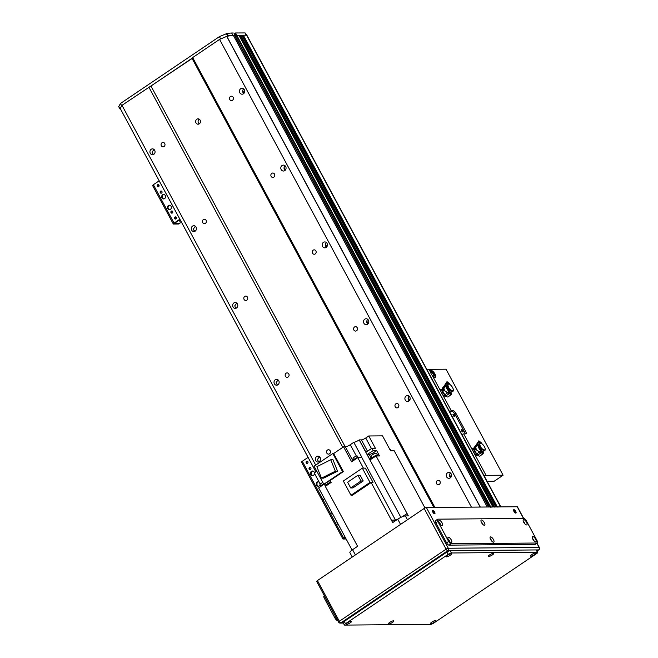 <?xml version="1.0" encoding="UTF-8"?>
<svg xmlns="http://www.w3.org/2000/svg" width="658" height="658" viewBox="0 0 658 658"><rect width="100%" height="100%" fill="white"/><g stroke="black" fill="none" stroke-linecap="round" stroke-linejoin="round"><path stroke-width="0.99" d="M120.167 108.373L315.873 471.844L120.159 108.364L121.985 105.329L192.12 58.488L192.671 57.567L219.566 39.406L226.821 36.313A125.522 28.911 -28.3 0 1 233.294 35.318L234.585 35.376M488.787 506.981L235.293 36.198L236.773 35.285L238.928 35.31M239.347 36.05A1.925 0.444 151.7 0 0 239.57 35.836L241.766 35.285M242.193 36.026A1.925 0.444 151.7 0 0 242.407 35.812L243.37 35.228L246.61 35.195A2.69 0.617 -28.3 0 1 246.931 35.31L500.845 506.882M153.627 149.909L154.441 149.901M243.674 88.904A2.961 2.64 -90.5 0 0 243.715 93.568M244.332 89.727A2.961 2.64 89.5 0 1 242.095 94.209A2.961 2.64 89.5 0 1 242.045 88.287A2.961 2.64 89.5 0 1 244.332 89.727M154.688 150.287A2.961 2.64 89.5 0 1 152.45 154.77A2.961 2.64 89.5 0 1 152.401 148.856A2.961 2.64 89.5 0 1 154.688 150.287M154.03 149.465A2.961 2.64 -90.5 0 0 153.446 150.189L152.088 152.097L152.385 153.314L153.635 154.449M194.99 226.73L195.804 226.722M285.037 165.726A2.961 2.64 -90.5 0 0 285.079 170.389M285.695 166.548A2.961 2.64 89.5 0 1 283.458 171.031A2.961 2.64 89.5 0 1 283.409 165.109A2.961 2.64 89.5 0 1 285.695 166.548M196.051 227.109A2.961 2.64 89.5 0 1 193.814 231.591A2.961 2.64 89.5 0 1 193.765 225.678A2.961 2.64 89.5 0 1 196.051 227.109M195.393 226.286A2.961 2.64 -90.5 0 0 194.809 227.01L193.452 228.918L193.748 230.136L194.998 231.271M236.354 303.552L237.168 303.544M326.401 242.547A2.961 2.64 -90.5 0 0 326.442 247.211M327.059 243.37A2.961 2.64 89.5 0 1 324.822 247.852A2.961 2.64 89.5 0 1 324.772 241.93A2.961 2.64 89.5 0 1 327.059 243.37M237.415 303.93A2.961 2.64 89.5 0 1 235.177 308.413A2.961 2.64 89.5 0 1 235.128 302.499A2.961 2.64 89.5 0 1 237.415 303.93M236.757 303.108A2.961 2.64 -90.5 0 0 236.181 303.832L234.816 305.74L235.112 306.957L236.362 308.092M277.717 380.373L278.531 380.365M367.764 319.369A2.961 2.64 -90.5 0 0 367.806 324.032M368.422 320.191A2.961 2.64 89.5 0 1 366.185 324.674A2.961 2.64 89.5 0 1 366.136 318.752A2.961 2.64 89.5 0 1 368.422 320.191M278.778 380.752A2.961 2.64 89.5 0 1 276.549 385.234A2.961 2.64 89.5 0 1 276.492 379.321A2.961 2.64 89.5 0 1 278.778 380.752M278.12 379.929A2.961 2.64 -90.5 0 0 277.544 380.653L276.179 382.561L276.475 383.779L277.725 384.914M319.081 457.195L319.895 457.187M409.128 396.19A2.961 2.64 -90.5 0 0 409.169 400.854M409.786 397.013A2.961 2.64 89.5 0 1 407.549 401.495A2.961 2.64 89.5 0 1 407.499 395.573A2.961 2.64 89.5 0 1 409.786 397.013M320.142 457.573A2.961 2.64 89.5 0 1 317.913 462.056A2.961 2.64 89.5 0 1 317.855 456.142A2.961 2.64 89.5 0 1 320.142 457.573M319.484 456.751A2.961 2.64 -90.5 0 0 318.908 457.475L317.543 459.383L317.839 460.6L319.089 461.735M450.491 473.012A2.961 2.64 -90.5 0 0 450.533 477.675M451.149 473.834A2.961 2.64 89.5 0 1 448.912 478.317A2.961 2.64 89.5 0 1 448.863 472.395A2.961 2.64 89.5 0 1 451.149 473.834M148.881 87.16L342.818 447.333M121.985 105.329L315.708 465.107M161.35 145.78A2.204 1.966 89.5 0 1 163.019 142.441A2.204 1.966 89.5 0 1 163.052 146.849A2.204 1.966 89.5 0 1 161.35 145.78M202.713 222.601A2.204 1.966 89.5 0 1 204.383 219.262A2.204 1.966 89.5 0 1 204.416 223.671A2.204 1.966 89.5 0 1 202.713 222.601M244.077 299.423A2.204 1.966 89.5 0 1 245.747 296.084A2.204 1.966 89.5 0 1 245.779 300.492A2.204 1.966 89.5 0 1 244.077 299.423M285.44 376.244A2.204 1.966 89.5 0 1 287.11 372.905A2.204 1.966 89.5 0 1 287.143 377.314A2.204 1.966 89.5 0 1 285.44 376.244M326.812 453.066A2.204 1.966 89.5 0 1 328.474 449.727A2.204 1.966 89.5 0 1 328.506 454.135A2.204 1.966 89.5 0 1 326.812 453.066M151.06 86.223L345.211 446.815M433.861 507.458L192.12 58.488M196.01 122.906A2.69 2.402 89.5 0 1 198.033 118.835A2.69 2.402 89.5 0 1 198.083 124.214A2.69 2.402 89.5 0 1 196.01 122.906M192.671 57.567L434.905 507.45M219.566 39.406L471.416 507.137M229.782 99.555A2.204 1.966 89.5 0 1 231.443 96.208A2.204 1.966 89.5 0 1 231.484 100.616A2.204 1.966 89.5 0 1 229.782 99.555M271.145 176.377A2.204 1.966 89.5 0 1 272.807 173.029A2.204 1.966 89.5 0 1 272.848 177.438A2.204 1.966 89.5 0 1 271.145 176.377M312.509 253.198A2.204 1.966 89.5 0 1 314.17 249.851A2.204 1.966 89.5 0 1 314.211 254.259A2.204 1.966 89.5 0 1 312.509 253.198M353.872 330.012A2.204 1.966 89.5 0 1 355.534 326.672A2.204 1.966 89.5 0 1 355.575 331.081A2.204 1.966 89.5 0 1 353.872 330.012M395.236 406.833A2.204 1.966 89.5 0 1 396.897 403.494A2.204 1.966 89.5 0 1 396.939 407.902A2.204 1.966 89.5 0 1 395.236 406.833M436.599 483.655A2.204 1.966 89.5 0 1 438.261 480.315A2.204 1.966 89.5 0 1 438.302 484.724A2.204 1.966 89.5 0 1 436.599 483.655M497.012 507.047L500.59 506.882A2.69 0.617 -28.3 0 1 500.903 506.997M494.174 507.071L495.754 506.931M490.202 507.203L492.908 506.956L238.936 35.277M487.282 506.997L233.31 35.31L487.265 506.997L488.573 507.005L234.593 35.318M199.259 119.197A2.69 2.402 -90.5 0 0 199.3 123.827M320.125 484.839A2.245 1.999 89.5 0 1 316.268 484.033A2.245 1.999 89.5 0 1 319.064 481.96M318.579 481.796A2.245 1.999 -90.5 0 0 318.612 486.221M314.475 473.423A2.245 1.999 89.5 0 1 310.477 473.275A2.245 1.999 89.5 0 1 314.434 472.814M312.78 471.046A2.245 1.999 -90.5 0 0 312.821 475.463M309.153 469.22A1.102 0.987 89.5 0 1 309.984 467.55A1.102 0.987 89.5 0 1 310.008 469.754A1.102 0.987 89.5 0 1 309.153 469.22M310.313 467.608A1.102 0.987 -90.5 0 0 310.329 469.689M306.192 462.837A1.102 0.987 89.5 0 1 307.023 461.168A1.102 0.987 89.5 0 1 307.039 463.372A1.102 0.987 89.5 0 1 306.192 462.837M307.344 461.225A1.102 0.987 -90.5 0 0 307.36 463.306M307.047 461.423L307.648 461.414M301.742 462.196A1.793 0.411 -28.3 0 1 301.529 462.122A1.793 0.411 -28.3 0 1 302.293 461.283L308.076 457.376M346.124 538.992L343.106 539.017A1.793 0.411 -28.3 0 1 342.892 538.943L322.214 500.532A1.793 0.411 -28.3 0 0 322.42 500.606A1.793 0.411 -28.3 0 1 322.214 500.532A1.793 0.411 -28.3 0 1 322.979 499.693L324.435 498.706L322.979 499.693L302.293 461.283M434.922 377.404A4.038 1.571 56 0 0 433.704 373.53A4.038 1.571 56 0 0 430.562 370.956M431.212 373.991L430.612 372.379A4.038 1.571 -124 0 1 430.825 370.602A4.038 1.571 -124 0 1 434.387 373.07A4.038 1.571 -124 0 1 435.341 377.289A4.038 1.571 -124 0 1 432.314 375.545L431.212 373.991M432.701 375.989A2.204 0.855 56 0 0 433.63 376.236A2.204 0.855 56 0 0 433.4 374.402A2.204 0.855 56 0 0 431.163 372.584A2.204 0.855 56 0 0 431.146 373.859M445.055 396.223A4.038 1.571 56 0 0 445.137 395.524M441.378 389.964A4.038 1.571 56 0 0 440.695 389.775M445.68 395.894A4.038 1.571 -124 0 1 445.474 396.108A4.038 1.571 -124 0 1 442.447 394.364L440.745 391.197A4.038 1.571 -124 0 1 440.959 389.421A4.038 1.571 -124 0 1 442.209 389.577M476.902 455.377A4.038 1.571 56 0 0 476.984 454.678M473.225 449.11A4.038 1.571 56 0 0 472.551 448.929M477.527 455.048A4.038 1.571 -124 0 1 477.33 455.262A4.038 1.571 -124 0 1 474.295 453.518L472.592 450.352A4.038 1.571 -124 0 1 472.806 448.575A4.038 1.571 -124 0 1 474.056 448.723M449.504 411.538A1.793 0.411 -28.3 0 1 451.314 410.831L453.346 410.814L452.252 411.554L449.529 411.579M465.157 433.869A2.69 1.045 56 0 0 464.638 432.29L454.711 413.849L455.805 413.109A2.69 1.045 56 0 0 453.346 410.814M455.805 413.109L465.732 431.549L464.638 432.29M472.592 450.352L463.725 433.877L465.757 433.861A2.69 1.045 56 0 0 466.02 433.786A2.69 1.045 56 0 0 465.732 431.549M487.06 481.286L494.199 481.228L503.099 475.216L486.065 475.364A1.793 0.411 151.7 0 0 484.247 476.063M503.099 475.216L446.017 369.204L428.983 369.352A1.793 0.411 -28.3 0 0 427.165 370.051M463.725 433.877A1.793 0.411 151.7 0 0 461.916 434.584M454.711 413.849A2.69 1.045 56 0 0 452.252 411.554M454.571 415.395A1.456 0.568 56 0 0 453.099 414.195A1.456 0.568 56 0 0 453.444 415.716A1.456 0.568 56 0 0 454.727 416.604A1.456 0.568 56 0 0 454.571 415.395M462.845 430.76A1.456 0.568 56 0 0 461.373 429.559A1.456 0.568 56 0 0 461.719 431.08A1.456 0.568 56 0 0 463.002 431.969A1.456 0.568 56 0 0 462.845 430.76M118.744 106.629L120.463 103.479L219.418 36.634L227.1 33.426A125.522 28.911 -28.3 0 1 231.649 33.015L233.302 32.999M234.166 33.764L234.988 33.213L236.23 35.516L235.408 36.075L234.166 33.764L235.301 36.165M490.087 506.973L236.23 35.516L236.773 35.285L235.531 32.982L234.988 33.213M235.531 32.982L244.99 32.933L246.207 35.203L236.773 35.285L490.753 506.964M231.649 33.015L232.891 35.318A125.522 28.911 151.7 0 0 228.334 35.738L220.652 38.937L219.418 36.634M488.516 506.989L234.544 35.302L232.891 35.318M234.051 33.895L488.968 506.981M192.391 58.027L149.966 86.692M120.463 103.479L121.705 105.782L119.986 108.94A125.522 28.911 151.7 0 0 120.504 109.014M245.5 33.097L244.99 32.933L245.5 33.097M352.26 557.038L349.892 552.646A6.276 1.448 151.7 0 1 352.581 549.693L357.598 546.305L356.356 544.001A412.434 94.991 -28.3 0 1 356.356 544.001L325.332 486.385L331.13 482.47L330.3 480.932L330.094 480.554L323.802 484.255L314.088 466.201L332.833 453.535L333.647 453.526L343.369 471.58L330.094 480.554M402.737 516.579A5.832 1.341 -28.3 0 0 403.42 515.971A412.434 94.991 -28.3 0 1 407.105 513.594L408.347 515.897L405.369 515.921A6.276 1.448 151.7 0 0 397.745 519.187L392.719 522.584L391.477 520.272A412.434 94.991 -28.3 0 1 395.409 519.935A4.935 1.135 151.7 0 0 397.465 519.368M402.079 516.843A412.434 94.991 -28.3 0 1 407.105 513.594L376.08 455.978L377.166 455.969A3.405 0.781 -28.3 0 1 377.84 455.862A3.405 0.781 -28.3 0 1 378.202 455.961L377.166 455.969M371.17 482.553L352.375 495.252L350.994 495.26L343.328 481.014L362.344 468.159L365.363 468.134L373.037 482.38A412.434 94.991 151.7 0 0 371.17 482.553L391.477 520.272A412.434 94.991 -28.3 0 1 393.846 520.067L394.537 521.35M396.626 519.935A5.832 1.341 -28.3 0 1 393.945 520.239M363.413 468.151L357.771 457.664L351.635 461.809L343.566 446.823L333.647 453.526M327.166 485.143A3.405 0.781 -28.3 0 1 328.91 483.967M330.949 482.141A3.405 0.781 151.7 0 0 327.594 483.753A3.405 0.781 151.7 0 0 326.08 485.39L326.269 485.752M352.079 550.047L318.653 487.973A412.434 94.991 151.7 0 1 323.892 484.255M320.232 484.124L314.22 472.954L316.786 471.227M424.994 507.976L394.216 450.804L390.581 450.837L382.512 435.859L368.76 435.974L375.381 448.271L371.943 448.295A412.434 94.991 151.7 0 0 365.93 452.186L359.309 439.889A412.434 94.991 151.7 0 0 359.202 439.963A4.935 1.135 -28.3 0 1 353.79 442.324L361.859 457.31A4.935 1.135 -28.3 0 1 361.694 457.326A412.434 94.991 151.7 0 0 357.771 457.664M374.254 453.798L373.612 452.605L376.623 450.574L373.185 450.598L371.943 448.295M376.623 450.574L379.518 455.953L378.202 455.961M378.21 455.961L377.824 455.237A3.405 0.781 151.7 0 0 377.421 455.097A3.405 0.781 151.7 0 0 373.843 456.504A3.405 0.781 151.7 0 0 371.819 458.47L371.926 458.659M376.08 455.978A412.434 94.991 151.7 0 0 370.043 459.884L369.212 458.346A412.434 94.991 -28.3 0 1 369.237 458.33L367.172 454.489A412.434 94.991 -28.3 0 1 373.185 450.598M377.437 455.097L376.508 453.37A3.142 0.724 151.7 0 0 373.407 454.217A3.142 0.724 151.7 0 0 370.98 456.339L371.918 458.067M356.397 456.117L350.262 444.718A4.038 0.929 -28.3 0 1 345.351 446.815L343.566 446.823M359.309 439.889L361.39 439.873A3.586 0.823 -28.3 0 0 365.749 438.006L368.76 435.974M350.262 444.718L353.79 442.324M332.833 453.535L342.555 471.589L343.369 471.58M342.555 471.589L323.802 484.255M378.687 454.415L377.643 455.114L378.687 454.415M371.318 458.313A3.586 0.823 151.7 0 0 371.828 458.248A3.586 0.823 -28.3 0 1 371.293 458.33L369.212 458.346L371.318 458.313L369.253 454.472L367.172 454.489M373.612 452.605A3.586 0.823 -28.3 0 1 369.253 454.472M337.562 471.194L332.981 459.736L330.752 459.753L335.333 471.218L337.562 471.194L323.703 478.136L321.466 478.152L316.885 466.695L330.752 459.753M335.333 471.218L321.466 478.152M322.288 485.39A2.69 0.617 151.7 0 0 321.598 485.875M323.662 483.992A2.648 0.609 151.7 0 0 320.676 486.237L320.791 486.451M322.856 482.495A2.468 0.568 151.7 0 0 320.002 484.609L320.726 485.958M391.271 450.829L391.197 450.697A2.648 0.609 151.7 0 0 390.474 450.648M390.934 450.59L390.21 449.25A2.468 0.568 151.7 0 0 389.676 449.167M356.422 458.568A2.69 0.617 151.7 0 0 354.16 460.098M358.38 457.606L358.347 457.532A2.648 0.609 151.7 0 0 355.731 458.256A2.648 0.609 151.7 0 0 353.691 460.041L353.839 460.32M358.084 457.425L357.36 456.084A2.468 0.568 151.7 0 0 354.917 456.751A2.468 0.568 151.7 0 0 353.017 458.42L353.741 459.761M350.994 495.26L370.018 482.413L373.037 482.38M370.018 482.413L362.344 468.159M360.14 475.232L363.216 480.957L352.885 487.932L350.698 487.956L347.613 482.232L357.944 475.249L360.14 475.232M357.944 475.249L361.028 480.973L363.216 480.957M361.028 480.973L350.698 487.956M338.352 524.558A2.245 1.999 89.5 0 1 336.986 522.024M332.561 513.808A2.245 1.999 89.5 0 1 331.196 511.266M301.529 462.122L322.214 500.532A1.793 0.411 -28.3 0 1 322.979 499.693L343.657 538.104L345.113 537.117M342.892 538.943A1.793 0.411 -28.3 0 1 343.657 538.104M345.286 537.438L344.159 538.26L345.73 538.269M171.072 206.299A2.245 1.999 89.5 0 1 169.377 209.696A2.245 1.999 89.5 0 1 169.336 205.214A2.245 1.999 89.5 0 1 171.072 206.299M169.665 205.238A2.245 1.999 -90.5 0 0 169.706 209.663M165.281 195.541A2.245 1.999 89.5 0 1 163.587 198.938A2.245 1.999 89.5 0 1 163.546 194.455A2.245 1.999 89.5 0 1 165.281 195.541M163.875 194.488A2.245 1.999 -90.5 0 0 163.908 198.913M160.248 192.662A1.102 0.987 89.5 0 1 161.078 190.993A1.102 0.987 89.5 0 1 161.095 193.197A1.102 0.987 89.5 0 1 160.248 192.662M161.399 191.05A1.102 0.987 -90.5 0 0 161.416 193.131M157.278 186.28A1.102 0.987 89.5 0 1 158.109 184.61A1.102 0.987 89.5 0 1 158.126 186.814A1.102 0.987 89.5 0 1 157.278 186.28M158.438 184.668A1.102 0.987 -90.5 0 0 158.455 186.749M174.65 218.546A1.102 0.987 89.5 0 1 175.48 216.877A1.102 0.987 89.5 0 1 175.505 219.081A1.102 0.987 89.5 0 1 174.65 218.546M175.809 216.934A1.102 0.987 -90.5 0 0 175.826 219.015M170.998 212.633A1.102 0.987 89.5 0 1 171.828 210.963A1.102 0.987 89.5 0 1 171.853 213.167A1.102 0.987 89.5 0 1 170.998 212.633M172.157 211.021A1.102 0.987 -90.5 0 0 172.174 213.102M178.581 224.008A2.69 1.045 56 0 0 178.844 223.934L179.938 223.194A2.69 1.045 -124 0 1 179.675 223.268L178.581 224.008L173.506 224.049A1.793 0.411 -28.3 0 1 173.301 223.975A1.793 0.411 -28.3 0 1 174.066 223.136L179.848 219.229M179.19 220.101L179.65 220.948A2.69 1.045 -124 0 1 179.938 223.194M152.829 185.638A1.793 0.411 -28.3 0 1 152.615 185.564A1.793 0.411 -28.3 0 1 153.388 184.725L159.17 180.818M180.021 219.542L174.559 223.292L179.675 223.268M158.668 184.808A1.571 1.398 -90.5 0 0 158.685 186.617M443.525 396.009L445.26 395.433M443.903 395.762L445.589 394.858M441.617 393.254L442.595 392.596L444.915 395.08M440.613 390.474L441.707 389.742L442.595 392.596M442.382 389.52L441.707 389.742M444.676 394.512A3.158 1.226 -124 0 1 444.068 394.01M443.632 393.533A3.158 1.226 -124 0 1 442.332 391.37M442.16 390.827A3.158 1.226 -124 0 1 442.266 389.618M448.567 393.073A4.82 1.875 56 0 1 448.394 392.933L448.748 392.645A4.82 1.875 56 0 0 448.781 392.67L448.345 393.221L443.311 389.816A4.458 1.735 -124 0 1 443.369 387.291A4.458 1.735 -124 0 1 444.553 387.356M448.345 393.221L449.217 393.903L449.801 393.007A3.997 1.555 56 0 0 451.544 393.805L451.026 394.718A7466.326 5313.712 170.7 0 1 447.917 396.963A2.015 0.781 -124 0 0 448.032 396.914L451.092 394.71M443.369 387.291L442.546 387.842A4.458 1.735 56 0 0 442.48 390.35L443.311 389.816L444.002 390.342L442.801 391.14A4.483 1.744 56 0 1 442.472 390.359M443.829 390.079A3.578 1.39 -124 0 1 443.763 388.105L444.224 387.611A3.726 1.456 56 0 0 444.833 390.827M448.781 392.67L449.052 392.127A392.933 305.024 114.6 0 0 449.529 392.267L449.801 393.007M449.529 392.267A7.172 2.796 56 0 0 450.977 392.999A7.172 2.796 56 0 0 451.281 393.073A392.933 305.024 -65.4 0 1 450.796 392.925A6.728 2.616 56 0 1 450.714 392.908M451.544 393.805L451.281 393.073M447.588 392.875L449.027 393.805A7267.182 1700.823 151.4 0 0 445.779 395.993A2.015 0.781 -124 0 1 444.816 394.767L447.588 392.875L444.002 390.342M444.816 394.767L442.801 391.14M445.779 395.993A4.573 1.785 56 0 0 447.917 396.963M448.32 384.239L446.634 382.454L444.018 387.184M447.012 382.66L444.734 387.225M448.361 384.206L447.539 384.766A4.211 1.645 -124 0 0 447.58 387.389A4.211 1.645 -124 0 0 450.039 390.918L450.788 390.301A4.211 1.645 -124 0 1 448.378 386.789A4.211 1.645 -124 0 1 448.361 384.206A4.211 1.645 -124 0 1 449.093 384.132L448.846 383.441L449.611 383.795L447.004 381.64L443.278 387.356M449.611 383.795L449.866 384.486A4.211 1.645 -124 0 1 452.836 388.088A4.211 1.645 -124 0 1 453.082 391.189A4.211 1.645 -124 0 1 452.91 391.271L452.046 391.839A4.211 1.645 -124 0 0 452.26 391.749L453.082 391.189M446.469 385.975L444.306 387.529A3.726 1.456 56 0 0 444.224 387.611M448.846 383.441L447.004 381.64M450.788 390.301L450.582 389.733L452.91 391.271M447.366 392.555L448.419 391.749L448.748 392.645M448.624 391.592L450.22 392.571L452.046 391.839M447.251 385.177L447.095 385.284A4.038 1.571 -124 0 0 447.127 387.792A4.038 1.571 -124 0 0 449.472 391.165L449.916 390.811M446.807 385.687L446.65 385.802A3.858 1.505 -124 0 0 446.675 388.195A3.858 1.505 -124 0 0 448.912 391.42L449.356 391.058M448.419 391.749L448.879 391.387M450.113 392.275L452.704 390.704M450.763 392.234L450.278 392.719M475.38 455.163L477.116 454.588M475.75 454.908L477.437 454.012M473.464 452.408L474.443 451.75L476.762 454.226M472.469 449.628L473.554 448.888L474.443 451.75M474.237 448.674L473.554 448.888M476.524 453.658A3.158 1.226 -124 0 1 475.923 453.156M475.479 452.688A3.158 1.226 -124 0 1 474.179 450.524M474.015 449.982A3.158 1.226 -124 0 1 474.114 448.772M480.422 452.219A4.82 1.875 56 0 1 480.241 452.087L480.603 451.799A4.82 1.875 56 0 0 480.628 451.824L480.192 452.375L475.158 448.962A4.458 1.735 -124 0 1 475.216 446.445A4.458 1.735 -124 0 1 476.4 446.511M480.192 452.375L481.064 453.058L481.648 452.161A3.997 1.555 56 0 0 483.4 452.959L482.873 453.872A7466.326 5313.712 170.7 0 1 479.764 456.117A2.015 0.781 -124 0 0 479.879 456.068L482.947 453.864M475.216 446.445L474.402 446.996A4.458 1.735 56 0 0 474.336 449.504L475.158 448.962L475.857 449.496L474.648 450.294A4.483 1.744 56 0 1 474.319 449.513M475.676 449.233A3.578 1.39 -124 0 1 475.619 447.251L476.071 446.757A3.726 1.456 56 0 0 476.688 449.982M480.628 451.824L480.899 451.281A392.933 305.024 114.6 0 0 481.385 451.421L481.648 452.161M481.385 451.421A7.172 2.796 56 0 0 482.824 452.153A7.172 2.796 56 0 0 483.128 452.219A392.933 305.024 -65.4 0 1 482.651 452.079A6.728 2.616 56 0 1 482.561 452.062M483.4 452.959L483.128 452.219M479.435 452.03L480.883 452.959A7267.182 1700.823 151.4 0 0 477.626 455.139A2.015 0.781 -124 0 1 476.672 453.921L479.435 452.03L475.857 449.496M476.672 453.921L474.648 450.294M477.626 455.139A4.573 1.785 56 0 0 479.764 456.117M480.167 443.393L478.489 441.6L475.874 446.338M478.868 441.806L476.589 446.379M480.208 443.36L479.394 443.911A4.211 1.645 -124 0 0 479.427 446.543A4.211 1.645 -124 0 0 481.886 450.072L482.643 449.455A4.211 1.645 -124 0 1 480.233 445.943A4.211 1.645 -124 0 1 480.208 443.36A4.211 1.645 -124 0 1 480.949 443.278L480.694 442.595L481.467 442.941L478.86 440.794L475.125 446.502M481.467 442.941L481.714 443.632A4.211 1.645 -124 0 1 484.683 447.234A4.211 1.645 -124 0 1 484.93 450.343A4.211 1.645 -124 0 1 484.757 450.426L483.901 450.993A4.211 1.645 -124 0 0 484.107 450.895L484.93 450.343M478.325 445.129L476.162 446.683A3.726 1.456 56 0 0 476.071 446.757M480.694 442.595L478.86 440.794M482.643 449.455L482.437 448.888L484.757 450.426M479.213 451.709L480.274 450.895L480.603 451.799M482.947 451.215A3.858 1.505 -124 0 1 482.816 451.339L483.901 450.993M479.098 444.331L478.942 444.43A4.038 1.571 -124 0 0 478.975 446.946A4.038 1.571 -124 0 0 481.327 450.319L481.763 449.965M478.662 444.841L478.498 444.948A3.858 1.505 -124 0 0 478.522 447.341A3.858 1.505 -124 0 0 480.768 450.565L481.204 450.212M480.274 450.895L480.735 450.541M480.472 450.746L481.96 451.429L484.551 449.858M481.96 451.429L483.202 451.043M513.84 511.241A1.456 0.568 -124 0 1 514.466 512.08A1.456 0.568 -124 0 1 514.605 512.368M432.709 511.932A1.456 0.568 -124 0 1 433.334 512.779A1.456 0.568 -124 0 1 433.474 513.067M513.923 511.398A2.015 0.79 -124 0 1 513.701 509.72A2.015 0.79 -124 0 1 515.485 510.953A2.015 0.79 -124 0 1 515.962 513.059A2.015 0.79 -124 0 1 513.923 511.398M515.453 513.043A2.015 0.79 56 0 0 513.528 510.197M432.791 512.097A2.015 0.79 -124 0 1 432.577 510.419A2.015 0.79 -124 0 1 434.354 511.644A2.015 0.79 -124 0 1 434.831 513.758A2.015 0.79 -124 0 1 432.791 512.097M434.321 513.742A2.015 0.79 56 0 0 432.405 510.896M343.172 622.797L340.992 622.813A1.793 0.699 -124 0 1 339.347 621.284A1.793 0.411 151.7 0 0 338.582 622.131A1.793 1.793 0 0 0 340.178 623.077L340.178 623.077A1.793 1.596 -90.5 0 0 340.992 622.813L447.736 550.697A1.793 1.596 -90.5 0 0 448.279 548.237A1.793 0.411 151.7 0 0 446.099 549.167A1.793 0.699 56 0 0 447.736 550.697L538.598 549.915A1.793 0.699 56 0 0 538.779 549.866A1.793 0.699 56 0 0 538.918 549.636M537.018 551.05L538.779 549.866A1.793 1.793 0 0 0 539.354 547.53A1.793 0.411 151.7 0 0 539.141 547.456L448.279 548.237L426.359 507.524A1.793 0.411 151.7 0 0 424.18 508.453L446.099 549.167L339.347 621.284L317.427 580.57A1.793 0.411 151.7 0 0 316.663 581.417L338.582 622.131M536.887 543.269L539.141 547.456A1.793 1.596 89.5 0 1 538.598 549.915L536.994 551.001M523.686 518.438L517.427 506.816A1.793 0.411 151.7 0 0 517.221 506.742L523.513 518.438M317.427 580.57L424.18 508.453M426.359 507.524L517.221 506.742M350.295 622.772A3.093 0.716 -28.3 0 1 347.399 624.203A3.093 0.716 -28.3 0 1 346.166 624.055A3.093 0.716 -28.3 0 1 348.559 622.155A3.093 0.716 -28.3 0 1 351.462 621.21A3.093 0.716 -28.3 0 1 350.295 622.772M534.576 554.546A3.093 0.716 -28.3 0 1 531.68 555.985A3.093 0.716 -28.3 0 1 530.447 555.837A3.093 0.716 -28.3 0 1 532.84 553.929A3.093 0.716 -28.3 0 1 535.744 552.983A3.093 0.716 -28.3 0 1 534.576 554.546M392.481 622.41A3.093 0.716 -28.3 0 1 389.585 623.842A3.093 0.716 -28.3 0 1 388.36 623.694A3.093 0.716 -28.3 0 1 390.745 621.794A3.093 0.716 -28.3 0 1 393.649 620.848A3.093 0.716 -28.3 0 1 392.481 622.41M492.39 554.908A3.093 0.716 -28.3 0 1 489.494 556.347A3.093 0.716 -28.3 0 1 488.261 556.199A3.093 0.716 -28.3 0 1 490.654 554.291A3.093 0.716 -28.3 0 1 493.558 553.345A3.093 0.716 -28.3 0 1 492.39 554.908M434.667 622.04A3.093 0.716 -28.3 0 1 431.771 623.48A3.093 0.716 -28.3 0 1 430.546 623.332A3.093 0.716 -28.3 0 1 432.931 621.432A3.093 0.716 -28.3 0 1 435.835 620.486A3.093 0.716 -28.3 0 1 434.667 622.04M450.204 555.27A3.093 0.716 -28.3 0 1 447.308 556.709A3.093 0.716 -28.3 0 1 446.075 556.561A3.093 0.716 -28.3 0 1 448.468 554.661A3.093 0.716 -28.3 0 1 451.372 553.715A3.093 0.716 -28.3 0 1 450.204 555.27M537.726 552.35L536.484 550.047A2.69 0.617 151.7 0 0 536.163 549.94L537.405 552.243A2.69 0.617 -28.3 0 1 537.726 552.35A2.69 0.617 -28.3 0 1 536.574 553.617L433.926 622.962A2.69 0.617 -28.3 0 1 430.661 624.36L344.66 625.1A2.69 0.617 -28.3 0 1 344.348 624.985A2.69 0.617 -28.3 0 1 345.499 623.726L344.257 621.415L446.905 552.07L448.139 554.381A2.69 0.617 -28.3 0 1 451.413 552.983L450.171 550.672A2.69 0.617 151.7 0 0 446.905 552.07M537.405 552.243L451.413 552.983M448.139 554.381L345.499 623.726M344.257 621.415A2.69 0.617 151.7 0 0 343.106 622.682L344.348 624.985M450.171 550.672L536.163 549.94M336.09 617.508L335.062 618.207A2.69 1.045 56 0 0 337.521 620.494M335.062 618.207L324.304 598.229L325.34 597.53M324.279 595.918A2.69 1.045 56 0 0 324.016 595.992A2.69 1.045 56 0 0 324.304 598.229M449.636 541.559A1.522 0.592 56 0 0 449.348 540.712A1.522 0.592 56 0 0 448.246 539.494M451.256 539.897A3.093 1.201 -124 0 1 451.001 542.513A3.093 1.201 -124 0 1 448.855 540.58A3.093 1.201 -124 0 1 447.859 537.866A3.093 1.201 -124 0 1 449.159 537.504A3.093 1.201 -124 0 1 451.256 539.897M524.911 523.933A1.522 0.592 56 0 0 524.615 523.085A1.522 0.592 56 0 0 523.513 521.868M526.523 522.271A3.093 1.201 -124 0 1 526.277 524.887A3.093 1.201 -124 0 1 524.13 522.954A3.093 1.201 -124 0 1 523.135 520.239A3.093 1.201 -124 0 1 524.434 519.878A3.093 1.201 -124 0 1 526.523 522.271M491.822 541.197A1.522 0.592 56 0 0 491.534 540.35A1.522 0.592 56 0 0 490.432 539.132M493.442 539.535A3.093 1.201 -124 0 1 493.187 542.151A3.093 1.201 -124 0 1 491.041 540.218A3.093 1.201 -124 0 1 490.045 537.504A3.093 1.201 -124 0 1 491.345 537.142A3.093 1.201 -124 0 1 493.442 539.535M482.725 524.294A1.522 0.592 56 0 0 482.429 523.447A1.522 0.592 56 0 0 481.327 522.23M484.337 522.633A3.093 1.201 -124 0 1 484.091 525.249A3.093 1.201 -124 0 1 481.944 523.316A3.093 1.201 -124 0 1 480.949 520.61A3.093 1.201 -124 0 1 482.248 520.239A3.093 1.201 -124 0 1 484.337 522.633M534.008 540.827A1.522 0.592 56 0 0 533.72 539.988A1.522 0.592 56 0 0 532.618 538.77M535.628 539.173A3.093 1.201 -124 0 1 535.373 541.789A3.093 1.201 -124 0 1 533.227 539.856A3.093 1.201 -124 0 1 532.232 537.142A3.093 1.201 -124 0 1 533.531 536.78A3.093 1.201 -124 0 1 535.628 539.173M440.539 524.656A1.522 0.592 56 0 0 440.243 523.809A1.522 0.592 56 0 0 439.141 522.592M442.151 522.995A3.093 1.201 -124 0 1 441.905 525.61A3.093 1.201 -124 0 1 439.758 523.678A3.093 1.201 -124 0 1 438.763 520.971A3.093 1.201 -124 0 1 440.062 520.601A3.093 1.201 -124 0 1 442.151 522.995M435.818 520.56A2.69 1.045 56 0 0 435.555 520.634A2.69 1.045 56 0 0 435.843 522.871L437.899 521.49A2.69 1.045 -124 0 1 437.611 519.244A2.69 1.045 -124 0 1 437.874 519.17L523.867 518.43A2.69 1.045 -124 0 1 526.326 520.725L537.084 540.703A2.69 1.045 -124 0 1 537.372 542.94A2.69 1.045 -124 0 1 537.109 543.014L535.053 544.405A2.69 1.045 56 0 0 535.316 544.33L537.372 542.94M437.899 521.49L448.649 541.46L446.601 542.85L435.843 522.871M446.601 542.85A2.69 1.045 56 0 0 449.06 545.145L451.108 543.755A2.69 1.045 -124 0 1 448.649 541.46M451.108 543.755L537.109 543.014M535.053 544.405L449.06 545.145M242.72 90.656L244.077 93.173M284.091 167.477L285.44 169.994M325.455 244.299L326.804 246.816M366.819 321.12L368.167 323.637M408.182 397.942L409.531 400.459M449.546 474.763L450.903 477.28M235.325 36.206L488.812 506.981M238.903 35.269L492.883 506.948M239.57 35.836L493.237 506.948M239.66 35.754L493.377 506.948M240.203 35.392L494.1 506.94M240.524 35.252L494.503 506.931M241.741 35.244L495.721 506.923M242.407 35.812L496.074 506.923M242.506 35.729L496.214 506.923M243.041 35.367L496.938 506.915M243.37 35.228L497.341 506.907M245.492 33.089L500.59 506.882M120.159 108.331L315.889 471.835M226.821 36.313L480.291 507.055M226.706 36.355L480.151 507.055M440.745 391.197L432.314 375.545M451.314 410.831L442.447 394.364M486.065 475.364L474.295 453.518M430.612 372.379L428.983 369.352M118.679 106.423L119.921 108.734M226.41 33.64L227.652 35.943M227.1 33.426L228.334 35.738M352.581 549.693L355.394 554.924M400.558 524.41L397.745 519.187M324.361 484.255L325.463 486.295M405.369 515.921L407.434 519.762M359.202 439.963L400.887 517.377M361.694 457.326L395.409 519.935M345.351 446.815L352.951 460.921M365.749 438.006L371.457 448.608M361.39 439.873L367.477 451.182M371.293 458.33L371.589 458.881M174.066 223.136L153.388 184.725M451.355 394.422A4.45 1.735 -124 0 1 449.611 393.624M483.211 453.576A4.45 1.735 -124 0 1 481.459 452.778M495.745 506.923L241.774 35.252M118.646 106.58L119.888 108.883M326.171 484.995L325.463 483.679M173.301 223.975L152.615 185.564M482.084 451.75L482.627 451.404M537.01 543.179L539.354 547.53M340.178 623.077L343.303 623.044M435.555 520.634L437.611 519.244"/></g></svg>

